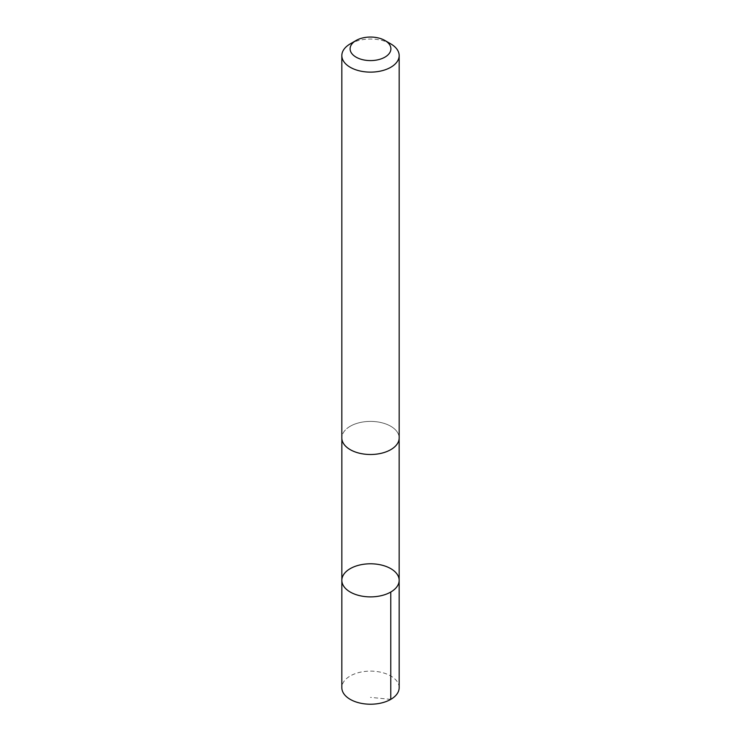 <?xml version="1.0" encoding="UTF-8"?>
<svg xmlns="http://www.w3.org/2000/svg" width="741" height="741" viewBox="0 0 741 741"><rect width="100%" height="100%" fill="white"/><g stroke="black" fill="none" stroke-linecap="round" stroke-linejoin="round"><path stroke-width="0.56" stroke-dasharray="3.71 2.78" d="M399.167 687.667A28.667 16.552 0 0 0 381.735 672.448A28.667 16.552 0 0 0 350.641 675.736A28.667 16.552 0 0 0 341.833 687.667M350.65 426.019A28.649 16.543 0 0 0 341.851 437.95A28.649 16.543 0 0 0 359.265 453.168A28.649 16.543 0 0 0 390.35 449.88A28.649 16.543 0 0 0 399.149 437.95A28.649 16.543 0 0 0 381.726 422.731A28.649 16.543 0 0 0 350.65 426.019M341.842 580.333A28.658 16.543 180 0 1 350.65 568.403A28.658 16.543 180 0 1 381.735 565.114A28.658 16.543 180 0 1 399.158 580.333M399.149 438.477L399.149 437.95A28.667 16.552 0 0 0 370.5 421.397A28.667 16.552 0 0 0 341.833 437.95L341.851 438.477M390.766 43.876A28.667 16.552 0 0 0 350.234 43.876M390.766 699.374L370.5 697.364"/><path stroke-width="1.11" d="M350.65 568.403A28.658 16.543 180 0 1 381.735 565.114A28.658 16.543 180 0 1 399.158 580.333A28.658 16.543 180 0 1 370.5 596.885A28.658 16.543 180 0 1 341.842 580.333A28.658 16.543 180 0 1 350.65 568.403M341.833 687.667A28.667 16.552 0 0 0 359.265 702.894A28.667 16.552 0 0 0 390.359 699.606A28.667 16.552 0 0 0 399.167 687.667L399.158 580.333A28.658 16.543 180 0 1 370.5 596.885A28.658 16.543 180 0 1 341.842 580.333L341.833 687.667M356.078 40.496L350.234 43.876A28.667 16.552 0 0 0 341.833 55.584L341.833 437.95A28.667 16.552 0 0 0 359.265 453.177A28.667 16.552 0 0 0 390.359 449.889A28.667 16.552 0 0 0 399.167 437.95L399.167 55.584A28.667 16.552 0 0 0 390.766 43.876L384.922 40.496A20.396 11.773 0 0 0 356.078 40.496A20.396 11.773 0 0 0 355.939 57.066A20.396 11.773 0 0 0 384.625 57.316A20.396 11.773 0 0 0 384.922 40.496M341.833 55.584A28.667 16.552 0 0 0 359.265 70.803A28.667 16.552 0 0 0 390.359 67.514A28.667 16.552 0 0 0 399.167 55.584M390.766 592.031L390.766 699.374M341.851 438.477L341.842 580.333M399.149 438.477L399.158 580.333"/></g></svg>
